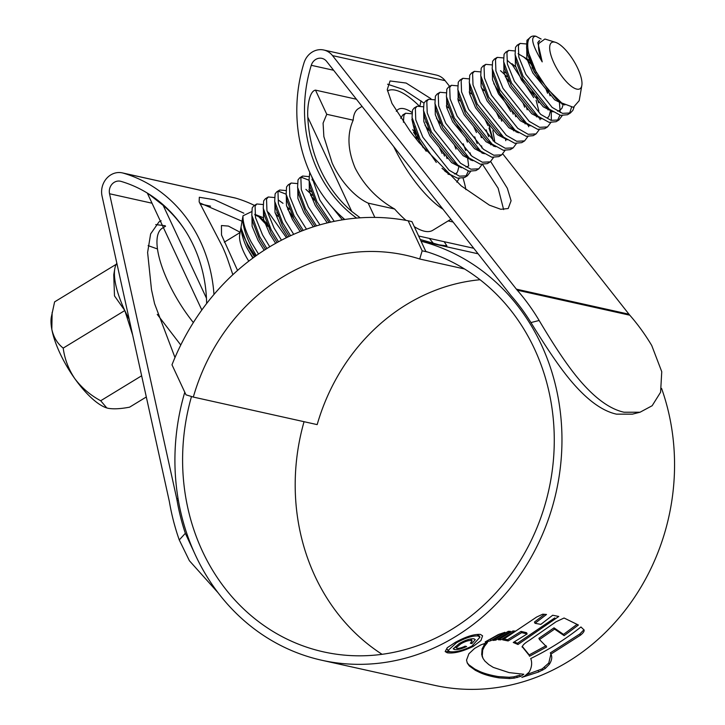<?xml version="1.0" encoding="UTF-8"?>
<svg xmlns="http://www.w3.org/2000/svg" width="725" height="725" viewBox="0 0 725 725"><rect width="100%" height="100%" fill="white"/><g stroke="black" fill="none" stroke-linecap="round" stroke-linejoin="round"><path stroke-width="1.09" d="M408.166 220.781A232.462 207.676 -77.5 0 0 171.988 364.802L185.999 394.835L193.312 397.064A198.233 177.099 102.5 0 1 405.846 255.254A198.233 177.099 102.5 0 1 419.712 259.006L422.167 250.814L408.166 220.781L411.918 221.614L425.919 251.648L422.167 250.814M464.553 268.984L419.712 259.006M425.919 251.648L427.795 252.064M480.05 279.732A198.233 177.099 -77.5 0 0 317.169 424.614L193.312 397.064M106.829 407.958A57.048 19.43 -121.4 0 1 106.684 407.912A57.048 19.43 -121.4 0 1 74.865 378.74A57.048 19.43 -121.4 0 1 59.994 353.283A57.048 19.43 -121.4 0 1 51.819 329.313A57.048 19.43 -121.4 0 1 51.321 317.115L54.602 301.881L116.199 264.317A65.875 22.439 58.6 0 0 114.795 268.776A65.875 22.439 58.6 0 0 124.809 310.536A65.875 22.439 58.6 0 0 129.195 319.29M146.314 396.974L129.594 407.169C120.622 408.873 113.444 409.244 108.061 408.284L106.783 407.939L100.703 400.744C90.435 395.252 81.825 387.92 74.865 378.74C68.558 369.333 64.67 359.12 63.202 348.1C57.438 343.605 53.641 337.343 51.819 329.313L52.146 312.357M157.488 248.974L148.127 245.621M116.843 263.229A65.875 22.439 58.6 0 0 116.199 264.317M157.243 314.369L180.77 345.018M258.508 254.058L251.131 241.932C245.413 230.913 242.703 222.212 243.002 215.842L239.676 234.945A27.097 9.235 58.6 0 0 243.799 252.128A27.097 9.235 58.6 0 0 248.793 261.163M252.835 258.109L246.699 247.452C243.065 239.549 241.217 232.97 241.171 227.695L241.271 228.574M241.171 227.695C241.534 231.565 243.872 237.347 248.177 245.068L255.463 256.197M243.002 215.842A42.784 14.572 58.6 0 0 249.509 242.92A42.784 14.572 58.6 0 0 256.369 255.553M243.002 215.796L251.53 211.709M258.154 216.05L267.888 226.381M577.716 68.286A27.097 9.235 58.6 0 0 555.54 42.34A27.097 9.235 58.6 0 0 553.945 63.002A27.097 9.235 58.6 0 0 570.647 85.74A27.097 9.235 58.6 0 0 581.831 85.468A27.097 9.235 58.6 0 0 577.716 68.286M555.54 42.34L544.91 39.014L538.811 43.446C537.959 47.823 539.092 53.958 542.209 61.87C532.168 45.05 530.075 36.513 535.947 36.25L541.131 39.059M559.537 101.31L556.147 98.944L534.28 72.083L527.492 54.185L526.549 47.678L534.47 69.147A42.784 14.572 -121.4 0 1 530.963 36.794A42.784 14.572 -121.4 0 1 535.947 36.25M536.455 72.808L526.549 47.678L526.975 40.292L530.963 36.794M538.738 41.153L539.201 41.506M574.055 107.209L572.822 110.427L570.385 112.982L562.473 113.345L552.151 107.418L525.888 74.385L518.801 56.994L518.384 45.53L520.106 43.409L526.287 43.962M570.385 112.982L567.521 114.722L560.525 115.357L549.287 109.167L523.024 76.134L515.094 54.665L515.529 47.279L517.242 45.158L520.106 43.418M562.174 115.665L558.93 119.96L551.018 120.332L540.696 114.396L514.433 81.363L507.355 63.972L506.938 52.508L508.66 50.397L514.841 50.94M532.005 67.579L542.2 84.372M558.939 119.96L556.075 121.709L549.079 122.335L537.841 116.145L511.578 83.112L503.648 61.643L504.074 54.257L505.796 52.137L508.66 50.397M550.728 122.652L547.484 126.948L539.572 127.31L529.25 121.383L502.987 88.35L495.909 70.95L495.492 59.495L497.214 57.375L503.395 57.918M507.464 60.51L512.348 64.833L533.709 97.621M547.484 126.948L544.629 128.688L537.633 129.313L526.386 123.123L500.123 90.09L492.202 68.621L492.628 61.235L494.35 59.124L497.214 57.375M539.273 129.63L536.038 133.926L528.126 134.288L517.804 128.361L491.541 95.328L484.454 77.938L484.046 66.473L485.768 64.353L491.94 64.897M505.189 76.506L509.104 81.544M536.038 133.926L533.174 135.666L526.187 136.3L514.94 130.101L488.677 97.078L480.757 75.608L481.183 68.213L482.904 66.102L485.768 64.353M527.827 136.608L524.592 140.904L516.68 141.275L506.358 135.339L480.095 102.307L473.008 84.916L472.6 73.452L474.313 71.34L480.494 71.884M493.734 83.493L510.808 111.587M524.592 140.904L521.728 142.653L514.732 143.278L503.494 137.088L477.231 104.056L469.302 82.587L469.737 75.201L471.458 73.08L474.313 71.34M516.381 143.586L513.146 147.882L505.234 148.253L494.912 142.327L468.649 109.294L461.562 91.894L461.145 80.439L462.867 78.318L469.048 78.862M496.407 112.302L499.362 118.565M513.146 147.882L510.282 149.631L503.286 150.256L492.048 144.067L465.785 111.034L457.856 89.565L458.282 82.179L460.003 80.067L462.867 78.318M504.935 150.573L501.691 154.869L493.779 155.232L483.457 149.305L457.194 116.272L450.116 98.872L449.699 87.417L451.421 85.296L457.602 85.84M484.962 119.281L487.916 125.543M501.691 154.869L498.836 156.609L491.84 157.234L480.593 151.045L454.339 118.021L446.41 96.552L446.836 89.157L448.558 87.045L451.421 85.296M493.48 157.552L490.245 161.847L482.333 162.219L472.011 156.283L445.748 123.25L438.661 105.859L438.253 94.395L439.975 92.283L446.156 92.827M473.507 126.259L476.47 132.53M490.245 161.847L487.381 163.596L480.394 164.222L469.147 158.032L442.884 124.999L434.964 103.53L435.39 96.144L437.112 94.023L439.975 92.283M482.034 164.53L478.799 168.825L470.888 169.197L460.565 163.261L434.302 130.237L427.215 112.837L426.808 101.373L428.52 99.262L434.701 99.805M451.865 116.444L462.061 133.246M478.799 168.825L475.935 170.574L468.939 171.2L457.702 165.01L431.438 131.977L423.509 110.508L423.944 103.122L425.666 101.011L428.52 99.262M470.588 171.517L467.353 175.812L459.442 176.175L449.119 170.248L422.856 137.215L415.769 119.815L415.353 108.36L417.074 106.24L423.255 106.783M436.495 118.392L440.419 123.431M436.305 162.454L419.993 138.964L412.063 117.495L412.498 110.1L414.211 107.989L417.074 106.24M403.408 122.235L403.907 115.338L405.628 113.227L411.809 113.771M425.049 125.371L428.964 130.409M439.169 147.202L442.123 153.473M400.662 118.238L402.765 114.967L405.628 113.227M413.603 132.358L426.191 151.253M334.234 221.361L319.825 200.046L311.668 176.456M330.573 222.149L316.961 201.786L309.031 180.317L309.747 172.342M319.952 224.859L308.37 207.024L301.292 189.633L300.875 178.169L302.597 176.048L308.778 176.601M316.517 225.874L305.506 208.773L297.585 187.304L298.011 179.918L299.733 177.797L302.597 176.057M301.364 177.262L309.013 180.217M306.494 229.209L296.924 214.002L289.837 196.611L289.429 185.147L291.151 183.035L297.332 183.579M310.572 195.188L314.487 200.218M303.24 230.423L294.06 215.751L286.139 194.282L286.565 186.896L288.287 184.775L291.151 183.035M293.707 234.338L285.478 220.989L278.391 203.589L277.983 192.134L279.696 190.013L285.877 190.557M290.598 235.743L282.614 222.729L274.684 201.26L275.119 193.874L276.841 191.762L279.696 190.013M278.463 191.219L286.121 194.182M281.481 240.211L274.032 227.967L266.945 210.576L266.528 199.112L268.25 196.992L274.431 197.535M287.671 209.144L301.79 230.985L293.87 218.687L287.082 200.78L286.139 194.282M278.5 241.788L271.168 229.716L263.238 208.247L263.673 200.852L265.386 198.741L268.25 196.992M269.754 246.79L262.577 234.945L255.499 217.554L255.082 206.09L256.804 203.979L262.985 204.523M266.9 248.548L259.722 236.694L251.792 215.225L252.218 207.839L253.94 205.719L256.804 203.979M267.144 211.328L269.075 213.177L286.447 237.709M571.499 107.336L569.959 112.176L568.835 113.671M562.718 103.666L562.827 104.445M559.446 102.959L560.226 112.502M559.908 115.184L557.389 120.649M551.281 110.671L551.317 120.422M547.602 108.043L548 109.937M539.826 117.649L540.08 119.761M536.156 115.03L536.554 116.915M528.38 124.637L528.634 126.748M524.71 122.008L525.108 123.903M513.182 128.651L513.653 130.881M505.488 138.593L505.733 140.704M489.003 128.108L493.154 140.868M494.033 145.58L494.142 146.332M486.14 129.857L488.65 136.69M490.29 142.617L490.762 144.846M482.587 152.558L482.687 153.31M474.694 136.835L477.195 143.668M463.248 143.822L465.749 150.655M467.471 156.917L468.685 165.934M468.323 171.028L465.803 176.501M467.353 175.812L464.489 177.552L457.493 178.178L448.322 173.556L442.005 168.3M459.142 178.495L456.804 182.129M534.47 69.147L547.185 88.64L561.703 102.959L573.403 107.318L579.193 100.666L581.831 85.468M527.492 54.185L527.302 51.402M563.343 104.074L561.984 108.188L559.927 110.318L557.561 111.142M548.553 108.569L544.702 105.932L522.834 79.07L516.046 61.163L515.847 58.381M518.085 53.732L530.627 61.054M547.928 89.556L550.094 95.809M551.888 111.097L551.807 111.559M537.098 115.547L533.256 112.91L511.388 86.048L504.591 68.141L503.648 61.643M536.301 96.09L538.648 102.796M540.433 118.084L540.361 118.547M525.652 122.525L521.801 119.888L499.933 93.027L493.145 75.128L492.202 68.621M503.54 71.041L505.724 72.989M526.096 106.367L527.202 109.774M528.987 125.062L528.915 125.525M514.206 129.512L510.355 126.875L488.487 100.005L481.699 82.106L480.757 75.608M514.65 113.345L515.756 116.752M517.541 132.041L517.46 132.503M505.561 138.647L498.909 133.853L477.041 106.992L470.253 89.084L470.054 86.311M491.305 143.468L487.463 140.831L465.595 113.97L458.807 96.072L457.856 89.565M469.193 91.984L471.377 93.933M492.855 130.718L494.867 142.29M494.649 146.006L494.568 146.468M482.669 152.613L476.008 147.809L454.14 120.948L447.352 103.05L446.41 96.552M457.747 98.963L459.931 100.911M480.303 134.288L481.409 137.696M483.194 152.984L483.122 153.446M471.214 159.591L464.562 154.797L442.694 127.935L435.906 110.028L434.964 103.53M446.301 105.941L448.485 107.898M471.748 159.971L471.667 160.433M468.341 166.161L465.976 166.986M459.768 166.578L453.116 161.775L431.248 134.913L424.46 117.006L423.509 110.508M456.895 173.148L454.521 173.964M423.282 147.809L419.802 141.892L413.014 123.993L412.815 121.211M425.593 121.854L427.587 123.884M445.966 155.232L447.062 158.639M344.384 219.548L341.955 217.02M329.141 222.475L316.771 204.722L309.974 186.823L309.031 180.317M312.022 179.383L313.028 179.166M315.049 226.318L305.316 211.709L298.528 193.802L297.585 187.304M308.923 189.714L311.107 191.663M289.184 236.395L282.424 225.665L275.636 207.767L274.684 201.26M277.14 242.54L270.978 232.653L264.19 214.745L263.238 208.247M276.76 212.606L278.763 214.636M265.586 249.373L259.523 239.631L252.735 221.723L251.792 215.225M254.783 214.292L263.13 217.636M254.511 256.886L248.077 246.609L241.289 228.71M542.209 61.87L537.805 42.539L539.627 40.555M564.802 104.953L554.716 99.823L532.848 72.962L526.867 58.807L526.731 48.802M562.083 103.231L562.011 104.155M553.03 111.867L543.27 106.802L521.402 79.94L515.421 65.785L515.267 55.807M523.405 56.713L528.38 61.081L533.247 66.745M545.916 88.994L547.565 93.271M550.638 110.218L549.106 116.036L547.728 117.686M541.584 118.855L531.824 113.78L509.956 86.918L503.975 72.763L503.812 62.785M511.959 63.691L515.738 66.881M532.041 90.58L534.47 95.981M536.119 100.258L538.865 111.007M539.192 117.187L539.119 118.112M530.138 125.833L520.369 120.758L498.501 93.897L492.529 79.75L492.384 69.745M500.504 70.678L507.002 76.66M523.024 102.959L524.664 107.237M527.746 124.174L527.664 125.099M518.692 132.811L508.923 127.745L487.055 100.884L481.083 86.728L480.92 76.75M511.569 109.937L513.218 114.215M516.291 131.162L516.218 132.077M507.237 139.798L497.477 134.723L475.609 107.862L469.628 93.706L469.474 83.728M481.4 87.825L484.11 90.625M500.123 116.924L501.772 121.202M495.791 146.776L486.031 141.701L464.163 114.84L458.182 100.693L458.037 90.688M488.677 123.903L493.317 141.012M493.399 145.118L493.326 146.042M484.345 153.754L474.585 148.688L452.708 121.827L446.736 107.672L446.591 97.667M481.627 145.915L481.871 147.991M481.953 152.105L481.871 153.02M472.899 160.733L463.13 155.667L441.262 128.805L435.29 114.65L435.127 104.672M465.785 137.859L467.426 142.145M470.498 159.083L470.425 159.998M461.444 167.72L451.684 162.645L429.816 135.783L423.835 121.637L423.681 111.65M454.33 144.846L455.98 149.123M459.052 166.061L457.52 171.888L456.143 173.529M449.998 174.698L448.005 174.136M416.784 139.708L411.882 119.326L412.235 118.637M442.884 151.824L444.534 156.102M412.706 129.712L418.76 136.554M342.399 219.856L331.552 206.48M327.319 222.91L315.339 205.601L309.358 191.445L309.203 181.468M312.14 180.045L313.644 180.362M313.354 226.862L303.884 212.579L297.912 198.423L297.748 188.446M305.896 189.352L312.384 195.342M300.186 231.619L292.438 219.557L286.466 205.402L286.303 195.424M287.653 237.129L280.992 226.535L275.011 212.389L274.857 202.411M286.783 206.498L289.493 209.298M275.663 243.355L269.546 233.523L263.565 219.367L263.411 209.389M275.337 213.485L278.047 216.286M264.172 250.279L258.091 240.501L252.119 226.345L251.956 216.367M254.901 214.953L260.103 217.273L265.078 221.642L269.936 227.315M253.161 257.864L247.153 248.412M114.795 268.776L113.752 274.793L114.487 295.891L124.809 310.536L132.675 335.077M63.202 348.1L124.809 310.536M100.703 400.744L141.638 375.786M193.367 322.571A71.304 24.288 -121.4 0 1 168.218 282.079A71.304 24.288 -121.4 0 1 162.364 228.157L165.554 226.209M237.555 270.452L221.506 234.972L221.442 225.538L228.384 226.073L240.147 232.272M200.055 203.87L210.54 206.199M148.118 193.566L163.179 205.402L206.471 298.238M185.555 231.048A134.651 120.296 -77.5 0 0 163.179 205.402M201.831 310.01L147.293 193.058M307.808 117.205A134.651 120.296 -77.5 0 0 320.568 169.913A134.651 120.296 -77.5 0 0 351.734 211.41L307.808 117.205C307.083 106.983 309.403 91.033 315.493 90.127L326.757 114.296L353.184 120.178C346.985 134.052 347.638 150.021 355.159 168.082C364.249 185.618 377.399 199.257 394.608 209.008L368.182 203.136L374.843 217.418M326.757 114.296L323.087 123.114L323.858 136.581L332.141 162.962C339.146 178.712 353.265 196.357 368.182 203.136M418.941 105.687A71.304 24.288 58.6 0 0 387.467 90.897M362.056 106.385L358.513 108.551A71.304 24.288 58.6 0 0 353.184 120.178M418.633 236.015L473.751 248.276M360.216 217.826L351.734 211.41M315.493 90.127L356.428 99.234M453.08 222.013L448.159 220.926M394.608 209.008A71.304 24.288 58.6 0 0 405.991 220.373M414.247 226.617A71.304 24.288 58.6 0 0 432.762 230.305L450.905 219.249M414.618 126.984A42.784 14.572 58.6 0 0 413.341 125.806M396.285 111.324A49.916 17.001 -121.4 0 1 411.909 112.393M393.748 146.649A71.304 24.288 58.6 0 0 443.057 209.28M465.885 189.651A71.304 24.288 58.6 0 0 463.067 178.205M382.084 654.312A206.797 184.739 102.5 0 1 315.031 576.284A206.797 184.739 102.5 0 1 304.056 421.696M425.829 251.448A206.797 184.739 102.5 0 1 534.434 348.788A206.797 184.739 102.5 0 1 513.617 570.657A206.797 184.739 102.5 0 1 323.54 651.875A206.797 184.739 102.5 0 1 202.438 551.236A206.797 184.739 102.5 0 1 191.5 396.512M206.643 303.53A136.083 121.564 -77.5 0 0 120.939 181.359A9.987 8.918 -77.5 0 0 120.422 181.232A9.987 8.918 -77.5 0 0 109.538 193.756L176.683 498.483A37.084 33.123 102.5 0 1 177.027 500.241A216.775 193.666 -77.5 0 0 185.337 533.31L194.545 553.193M218.089 592.778L189.388 560.715L179.265 539.953L185.337 533.31M539.155 320.486C553.519 344.647 569.098 368.998 583.969 385.093C597.962 400.39 611.32 409.435 624.026 412.235L640.021 412.235L632.454 414.147L616.458 414.147C603.753 411.347 590.377 402.284 576.321 386.96C561.34 370.792 545.689 346.468 530.945 322.562L539.155 320.486A225.33 201.305 -77.5 0 0 517.215 290.172A28.52 25.484 102.5 0 1 516.381 289.157L332.521 55.608A18.542 16.566 -77.5 0 0 323.767 50.007A18.542 16.566 -77.5 0 0 304.002 62.894A144.637 129.213 -77.5 0 0 310.681 174.381A144.637 129.213 -77.5 0 0 344.783 219.494M429.372 238.407L433.414 243.419M421.026 100.838A136.083 121.564 -77.5 0 0 419.974 105.723M530.945 322.562A216.775 193.666 -77.5 0 0 511.56 296.235A37.084 33.123 102.5 0 1 510.482 294.93L326.622 61.38A9.987 8.918 -77.5 0 0 321.909 58.363A9.987 8.918 -77.5 0 0 311.27 65.304A136.083 121.564 -77.5 0 0 317.55 170.194A136.083 121.564 -77.5 0 0 356.627 218.098M421.053 241.217A215.352 192.388 102.5 0 1 541.303 344.602A215.352 192.388 102.5 0 1 519.626 575.65A215.352 192.388 102.5 0 1 321.683 660.23A215.352 192.388 102.5 0 1 195.578 555.432A215.352 192.388 102.5 0 1 184.784 392.234M661.581 388.41A215.352 192.388 102.5 0 1 626.119 609.045A215.352 192.388 102.5 0 1 434.275 685.27L321.683 660.23M509.086 672.601L523.812 674.259L520.487 676.434L514.324 678.12L509.693 678.546L498.927 677.866C491.178 676.543 484.916 674.812 480.149 672.655L475.428 670.344L469.338 665.976L467.344 663.167L466.528 660.112L468.912 653.742L474.639 648.395L481.028 644.806L487.472 642.504L484.481 646.328L482.687 650.053L482.261 655.799L483.022 658.4L484.853 661.055L488.831 664.617L493.308 667.399L509.086 672.601M584.16 630.043L580.942 626.971C565.246 639.387 548.508 649.899 530.718 658.527C532.34 662.777 531.815 667.308 529.159 672.102L524.728 676.062L521.855 677.386L538.729 671.957L545.191 668.541L549.36 664.281C551.897 660.294 552.405 656.904 550.891 654.122L548.78 663.04L549.36 664.281M584.042 629.862C584.522 631.14 583.326 632.925 580.435 635.209L550.891 654.122L551.217 654.729M564.104 635.644L554.598 629.101L539.491 639.55L538.911 638.308L554.018 627.841L563.515 634.393L564.104 635.644L578.405 625.022L564.077 618.008L556.084 621.751L529.241 640.402C524.329 643.392 522.054 645.694 522.435 647.28L522.109 647.035M522.208 646.319L528.588 654.122L529.549 656.243L546.686 646.945L539.491 639.55M529.168 655.364L522.109 646.582M515.067 631.067L512.901 630.967L498.374 639.776L500.812 639.831L515.067 631.067M510.427 631.357L508.27 631.321L492.927 640.429L495.818 640.112L510.427 631.357M485.324 642.169L490.897 640.683L504.926 632.291L498.274 634.592L485.197 641.888M558.767 616.467L552.677 615.244L540.85 624.379L535.032 623.301L546.514 614.465L542.744 614.193L536.627 617.048L502.633 639.858L508.153 640.954L521.647 632.635L527.147 633.94L513.255 642.477L517.976 644.507L558.767 616.467M455.237 642.413C465.776 636.659 474.168 633.994 480.421 634.42L482.578 635.825L480.938 640.556L473.207 646.41C462.432 651.612 453.778 653.723 447.234 652.772L445.177 651.567L447.243 647.733L455.237 642.413M174.988 357.534L154.57 303.666L151.489 289.674L147.61 252.463L150.628 233.912L159.056 221.823L161.14 220.799M242.059 221.261L199.565 202.819M444.18 241.697L446.908 245.911L438.96 244.823L420.246 239.486M503.63 209.579L498.147 188.228L482.669 164.593M423.962 103.077L403.49 89.501L387.576 84.209M640.021 412.235L652.156 405.728L660.584 392.243L661.753 371.698L651.748 345.535A225.33 201.305 -77.5 0 0 629.808 315.212A28.52 25.484 102.5 0 1 628.974 314.206L502.842 153.981M449.636 86.393L445.123 80.656A18.542 16.566 -77.5 0 0 436.359 75.056L323.767 50.007M430.922 98.7L406.163 83.058L390.068 80.955L387.268 89.61L391.989 103.448L410.504 131.733L418.95 142.453L461.281 185.926L489.429 205.166L500.785 209.289L508.198 208.537L511.089 200.752L507.319 188.255L490.689 161.557M254.439 205.42A144.637 129.213 -77.5 0 0 235.833 198.17A18.542 16.566 -77.5 0 0 234.873 197.916L122.28 172.876A18.542 16.566 -77.5 0 0 102.062 196.149L169.206 500.866A28.52 25.484 102.5 0 1 169.469 502.226A225.33 201.305 -77.5 0 0 179.265 539.953M213.975 294.486A144.637 129.213 -77.5 0 0 123.241 173.121A18.542 16.566 -77.5 0 0 122.28 172.876M243.854 213.204L214.5 199.747L199.33 197.263L199.148 201.822L222.367 246.455A144.637 129.213 102.5 0 1 227.568 259.16L232.852 274.712M155.757 224.596L165.164 225.729M450.415 651.766L446.654 651.521L447.234 652.772M472.827 645.594L473.207 646.41M478.083 635.988L477.503 634.747L479.379 635.979L479.95 637.221L478.083 635.988C472.763 635.58 465.577 637.828 456.523 642.713L447.968 650.579L449.772 651.648C455.291 652.455 462.668 650.615 471.893 646.129L479.95 637.221M456.152 641.915L456.523 642.713M527.021 674.458L542.146 668.903L548.78 663.04M550.891 654.122L550.311 652.89L579.855 633.958L583.136 630.569M579.855 633.958L580.435 635.209M538.149 670.707L538.729 671.957M528.969 655.01L546.115 645.703M563.515 634.393L577.037 624.361M554.018 627.841L554.598 629.101M483.022 658.4L481.69 654.557L482.107 648.812L482.687 650.053M485.342 643.129L482.107 648.812M520.487 676.434L519.897 675.174L513.735 676.851L509.095 677.277L498.329 676.579C490.58 675.265 484.318 673.525 479.551 671.386L474.839 669.075L468.749 664.707L467.072 662.532M516.707 676.262L517.297 677.531M500.277 638.689L500.812 639.831M495.347 639.088L495.818 640.112M490.897 640.683L490.317 639.441L499.588 634.04M544.529 614.302L534.443 622.041L535.032 623.301M504.156 638.979L507.582 639.722L508.153 640.954M507.582 639.722L521.067 631.393L521.647 632.635M521.067 631.393L526.558 632.698L527.147 633.94M514.324 641.87L517.396 643.274L517.976 644.507M517.396 643.274L554.788 617.899M459.342 643.501C465.332 640.103 470.181 638.535 473.887 638.788L475.274 639.613L471.866 643.592L470.353 643.247L472.102 641.036L471.187 640.51C468.531 640.311 465.069 641.435 460.792 643.873L456.061 647.842L456.85 648.286C458.825 648.567 461.58 647.86 465.106 646.174L466.619 646.519C461.462 648.938 457.403 649.935 454.457 649.528L453.17 648.812L459.342 643.501M471.187 640.51L470.607 639.278L471.522 639.794L472.102 641.036M471.35 642.468L471.866 643.592M453.877 648.286L454.457 649.528M177.027 500.241L178.395 500.54M311.27 65.304L333.627 70.271M109.538 193.756L152.023 203.208M176.683 498.483L178.096 498.791M332.521 55.608L445.123 80.656M516.381 289.157L628.974 314.206M123.241 173.121L235.833 198.17M517.215 290.172L629.808 315.212M544.611 667.299L545.191 668.541M542.146 668.903L542.726 670.154M482.089 656.297L482.669 657.539M481.69 654.557L482.261 655.799M483.901 645.096L484.481 646.328M468.749 664.707L469.338 665.976M474.839 669.075L475.428 670.344M479.551 671.386L480.149 672.655M498.329 676.579L498.927 677.866M509.095 677.277L509.693 678.546M513.735 676.851L514.324 678.12M460.366 642.948L460.792 643.873M224.306 242.168L240.102 232.535M470.172 152.893L470.489 155.032M282.995 203.317L278.527 200.127M551.353 110.726L546.052 106.938M515.094 54.665L516.046 61.163M539.908 117.704L534.606 113.916M528.462 124.691L523.16 120.903M517.007 131.669L511.714 127.881M469.302 82.587L470.253 89.084M494.115 145.634L488.813 141.846M448.322 173.556L444.697 170.964M412.063 117.495L413.014 123.993M557.507 99.959L561.694 102.959M420.998 241.09L478.092 253.795M447.388 649.337L447.968 650.579M455.481 646.6L456.061 647.842"/></g></svg>
